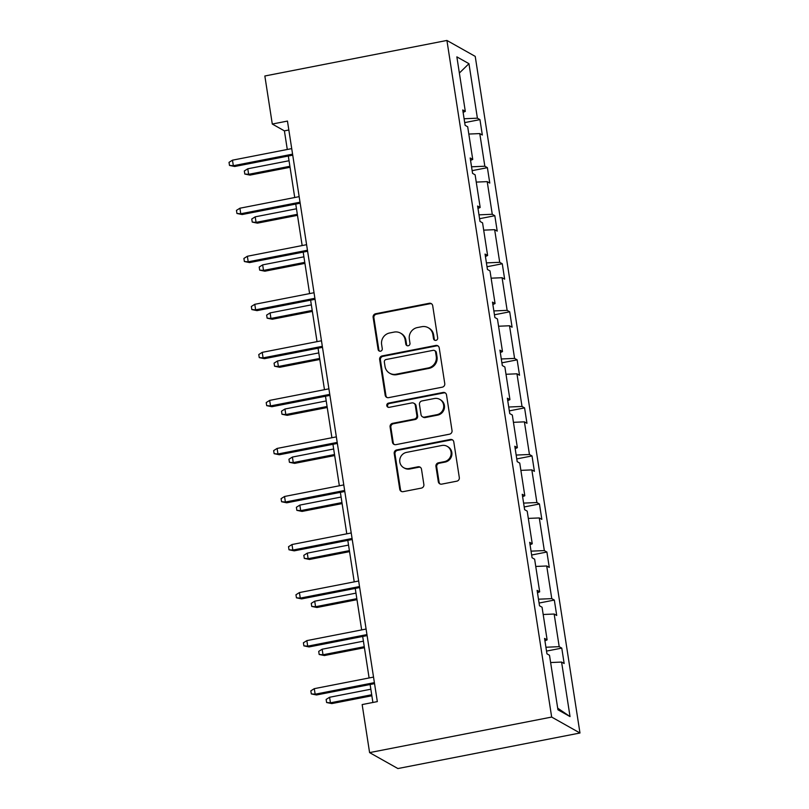 <?xml version="1.0" encoding="UTF-8"?>
<svg xmlns="http://www.w3.org/2000/svg" width="809" height="809" viewBox="0 0 809 809"><rect width="100%" height="100%" fill="white"/><g stroke="black" fill="none" stroke-linecap="round" stroke-linejoin="round"><path stroke-width="1.21" d="M435.92 340.367A2.174 2.093 -60.6 0 0 437.679 337.849L432.704 305.731A3.105 2.983 -60.6 0 0 429.255 303.284L375.639 313.75A3.105 2.983 -60.6 0 0 373.131 317.361L378.106 349.478A2.174 2.093 -60.6 0 0 380.513 351.187A2.174 2.093 -60.6 0 0 382.273 348.659L381.626 344.503A9.941 9.556 -60.6 0 1 389.665 332.974L394.135 332.094A9.941 9.556 -60.6 0 1 405.157 339.911L405.805 344.068A2.174 2.093 -60.6 0 0 408.211 345.777A2.174 2.093 -60.6 0 0 409.971 343.249L409.334 339.092A9.941 9.556 -60.6 0 1 417.363 327.564L421.833 326.694A9.941 9.556 -60.6 0 1 432.866 334.501L433.503 338.658A2.174 2.093 -60.6 0 0 435.92 340.367M438.306 481.679A3.105 2.983 -60.6 0 0 441.754 484.126L456.792 481.183A3.105 2.983 -60.6 0 0 459.31 477.583L453.788 441.906A3.105 2.983 -60.6 0 0 450.34 439.469L396.723 449.935A3.105 2.983 -60.6 0 0 394.216 453.546L399.737 489.212A3.105 2.983 -60.6 0 0 403.185 491.65L421.347 488.11A3.105 2.983 -60.6 0 0 423.865 484.5L421.499 469.24A3.105 2.983 -60.6 0 0 418.051 466.793L409.041 468.553A8.312 7.989 -60.6 0 1 399.868 459.209A8.312 7.989 -60.6 0 1 406.533 452.383L441.835 445.486A8.312 7.989 -60.6 0 1 451.007 454.83A8.312 7.989 -60.6 0 1 444.333 461.666L438.458 462.809A3.105 2.983 -60.6 0 0 435.94 466.419L438.306 481.679L439.075 482.113A3.105 2.983 -60.6 0 0 440.157 483.994M446.922 40.45L264.846 75.995L272.289 124.04L287.458 121.077L377.328 701.605L362.159 704.568L369.592 752.613L551.667 717.067L446.922 40.45L475.227 56.387L579.972 733.005L551.667 717.067M442.24 387.177A3.105 2.983 -60.6 0 0 444.758 383.567L439.226 347.9A3.105 2.983 -60.6 0 0 435.788 345.453L382.172 355.92A3.105 2.983 -60.6 0 0 379.654 359.53L385.175 395.197A3.105 2.983 -60.6 0 0 388.623 397.644L442.24 387.177M446.507 394.903L452.029 430.57A3.105 2.983 -60.6 0 1 449.521 434.18L395.904 444.647A3.105 2.983 -60.6 0 1 392.456 442.21L390.09 426.94A3.105 2.983 -60.6 0 1 392.608 423.34L414.35 419.092A3.105 2.983 -60.6 0 0 416.857 415.482L415.29 405.36A3.105 2.983 -60.6 0 0 411.842 402.912L389.21 407.332A2.174 2.093 -60.6 0 1 386.803 404.894A2.174 2.093 -60.6 0 1 388.553 403.104L443.059 392.466A3.105 2.983 -60.6 0 1 446.507 394.903M557.937 709.776L549.503 655.27L546.945 653.824L544.558 638.422L547.117 639.868L542.06 607.225L539.502 605.779L537.115 590.378L539.684 591.824L534.628 559.181L532.069 557.735L529.683 542.333L532.241 543.779L527.195 511.136L524.626 509.69L522.24 494.289L524.808 495.735L519.752 463.092L517.194 461.646L514.807 446.244L517.366 447.69L512.319 415.047L509.751 413.601L507.364 398.2L509.933 399.646L504.877 367.003L502.318 365.557L499.932 350.155L502.49 351.602L497.444 318.958L494.875 317.512L492.489 302.121L495.057 303.557L490.001 270.914L487.443 269.468L485.056 254.077L487.615 255.513L482.568 222.869L480 221.423L477.613 206.032L480.182 207.468L475.126 174.825L472.567 173.379L470.181 157.988L472.739 159.424L467.693 126.78L465.124 125.344L462.738 109.943L465.306 111.379L456.863 56.873L468.957 63.678L477.391 118.185L479.949 119.631L482.336 135.032L479.777 133.586L484.834 166.229L487.392 167.675L489.779 183.077L487.21 181.631L492.266 214.274L494.825 215.72L497.211 231.121L494.653 229.675L499.709 262.318L502.268 263.764L504.654 279.166L502.086 277.72L507.142 310.363L509.7 311.809L512.087 327.21L509.528 325.764L514.585 358.407L517.143 359.853L519.53 375.255L516.961 373.809L522.017 406.452L524.576 407.898L526.962 423.289L524.404 421.853L529.45 454.496L532.019 455.942L534.405 471.334L531.837 469.898L536.893 502.541L539.451 503.987L541.838 519.378L539.279 517.942L544.326 550.585L546.894 552.031L549.281 567.422L546.712 565.987L551.768 598.63L554.327 600.066L556.713 615.467L554.155 614.031L559.201 646.674L561.77 648.11L564.156 663.511L561.588 662.065L570.032 716.582L557.937 709.776M545.923 647.24L559.201 646.674M543.193 614.496L554.155 614.031M544.932 640.849L547.117 639.868M538.481 599.196L551.768 598.63M535.75 566.452L546.712 565.987M537.5 592.805L539.684 591.824M531.048 551.151L544.326 550.585M528.317 518.407L539.279 517.942M530.057 544.76L532.241 543.779M523.605 503.107L536.893 502.541M520.875 470.363L531.837 469.898M522.624 496.716L524.808 495.735M516.172 455.062L529.45 454.496M513.442 422.318L524.404 421.853M515.181 448.682L517.366 447.69M508.73 407.018L522.017 406.452M505.999 374.274L516.961 373.809M507.749 400.637L509.933 399.646M501.297 358.974L514.585 358.407M498.566 326.229L509.528 325.764M500.306 352.593L502.49 351.602M493.854 310.929L507.142 310.363M491.124 278.185L502.086 277.72M492.873 304.548L495.057 303.557M486.421 262.885L499.709 262.318M483.691 230.14L494.653 229.675M485.43 256.504L487.615 255.513M478.979 214.84L492.266 214.274M476.248 182.096L487.21 181.631M477.998 208.459L480.182 207.468M471.546 166.796L484.834 166.229M468.816 134.051L479.777 133.586M470.555 160.415L472.739 159.424M464.103 118.751L477.391 118.185M468.957 63.678L459.37 73.032M369.592 752.613L397.897 768.55L579.972 733.005M272.289 124.04L284.404 130.866L287.286 149.473M288.307 156.026L294.729 197.517M295.74 204.07L302.161 245.562M303.183 252.115L309.604 293.606M310.616 300.159L317.037 341.651M318.058 348.204L324.48 389.695M325.491 396.248L331.912 437.74M332.934 444.293L339.355 485.784M340.367 492.337L346.788 533.829M347.809 540.382L354.231 581.873M355.242 588.426L361.663 629.908M362.685 636.471L369.106 677.952M370.118 684.515L372.898 702.475M288.843 130.006L284.404 130.866M463.122 112.37L465.306 111.379M550.626 662.541L561.588 662.065M570.032 716.582L557.694 708.168M464.7 122.604L479.949 119.631M472.143 170.648L487.392 167.675M479.575 218.693L494.825 215.72M487.018 266.737L502.268 263.764M494.451 314.782L509.7 311.809M501.893 362.826L517.143 359.853M509.326 410.871L524.576 407.898M516.769 458.915L532.019 455.942M524.202 506.96L539.451 503.987M531.644 555.004L546.894 552.031M539.077 603.049L554.327 600.066M546.52 651.093L561.77 648.11M434.929 340.316A2.174 2.093 -60.6 0 1 434.271 339.092L433.624 334.936A9.941 9.556 -60.6 0 0 428.972 328.13L428.204 327.696M400.506 333.106L401.274 333.541A9.941 9.556 -60.6 0 1 405.926 340.346L406.573 344.503A2.174 2.093 -60.6 0 0 407.23 345.726M431.612 303.84A3.105 2.983 -60.6 0 0 430.024 303.719L376.407 314.185A3.105 2.983 -60.6 0 0 373.889 317.785L378.865 349.903A2.174 2.093 -60.6 0 0 379.522 351.136M438.144 346.019A3.105 2.983 -60.6 0 0 436.547 345.888L382.93 356.354A3.105 2.983 -60.6 0 0 380.422 359.954L385.944 395.631A3.105 2.983 -60.6 0 0 387.036 397.512M435.576 352.036A2.174 2.093 -60.6 0 0 433.159 350.327L386.095 359.52A2.174 2.093 -60.6 0 0 384.346 362.038L385.023 366.426A9.941 9.556 -60.6 0 0 396.046 374.233L428.224 367.953A9.941 9.556 -60.6 0 0 436.253 356.415L435.576 352.036L436.344 352.471A2.174 2.093 -60.6 0 0 435.323 350.975L434.554 350.55M389.675 373.222L390.444 373.657A9.941 9.556 -60.6 0 0 396.814 374.668L396.046 374.233M436.344 352.471L437.022 356.85A9.941 9.556 -60.6 0 1 428.982 368.388L396.814 374.668M413.834 403.236L414.602 403.661A3.105 2.983 -60.6 0 1 416.059 405.784L417.626 415.917A3.105 2.983 -60.6 0 1 415.118 419.517L393.366 423.764A3.105 2.983 -60.6 0 0 390.858 427.374L393.225 442.634A3.105 2.983 -60.6 0 0 394.307 444.515M445.415 393.022A3.105 2.983 -60.6 0 0 443.828 392.891L389.321 403.539A2.174 2.093 -60.6 0 0 388.219 407.291M436.911 414.683A8.312 7.989 -60.6 0 0 439.742 399.353A8.312 7.989 -60.6 0 0 434.413 398.513L421.974 400.94A3.105 2.983 -60.6 0 0 419.466 404.54L421.034 414.673A3.105 2.983 -60.6 0 0 424.472 417.11L436.911 414.683L437.679 415.118A8.312 7.989 -60.6 0 0 440.5 399.788L439.742 399.353M422.48 416.797L423.249 417.232A3.105 2.983 -60.6 0 0 425.241 417.545L424.472 417.11M437.679 415.118L425.241 417.545M447.165 446.335L447.933 446.76A8.312 7.989 -60.6 0 1 445.102 462.091L439.216 463.244A3.105 2.983 -60.6 0 0 436.708 466.844L439.075 482.113M403.711 467.713L404.48 468.138A8.312 7.989 -60.6 0 0 409.809 468.987L409.041 468.553M420.407 467.359A3.105 2.983 -60.6 0 0 418.819 467.228L409.809 468.987M452.696 440.025A3.105 2.983 -60.6 0 0 451.109 439.904L397.492 450.37A3.105 2.983 -60.6 0 0 394.974 453.97L400.495 489.647A3.105 2.983 -60.6 0 0 401.588 491.528M250.011 175.108L244.803 174.046L244.328 170.962L247.776 168.788L248.636 174.329L250.011 175.108L290.047 167.291M244.803 174.046L248.636 174.329L289.895 166.28M247.776 168.788L289.035 160.738M292.575 154.155L233.336 165.714L234.711 166.492L229.503 165.43L233.336 165.714L232.476 160.172L291.715 148.613M234.711 166.492L292.737 155.166M229.503 165.43L229.028 162.346L232.476 160.172M257.444 223.153L252.246 222.091L251.761 219.006L255.209 216.832L256.069 222.374L257.444 223.153L297.49 215.336M252.246 222.091L256.069 222.374L297.328 214.324M255.209 216.832L296.468 208.783M264.887 271.197L259.679 270.135L259.204 267.051L262.652 264.877L263.512 270.418L264.887 271.197L304.922 263.38M259.679 270.135L263.512 270.418L304.771 262.369M262.652 264.877L303.911 256.817M300.018 202.199L240.769 213.758L242.154 214.537L236.946 213.475L240.769 213.758L239.909 208.216L299.158 196.648M242.154 214.537L300.169 203.211M236.946 213.475L236.461 210.391L239.909 208.216M307.45 250.244L248.211 261.803L249.587 262.581L244.379 261.519L248.211 261.803L247.352 256.261L306.591 244.692M249.587 262.581L307.612 251.255M244.379 261.519L243.903 258.435L247.352 256.261M272.32 319.242L267.122 318.17L266.636 315.095L270.085 312.921L270.944 318.463L272.32 319.242L312.365 311.425M267.122 318.17L270.944 318.463L312.203 310.413M270.085 312.921L311.344 304.862M314.893 298.288L255.644 309.847L257.019 310.626L251.821 309.564L255.644 309.847L254.784 304.305L314.034 292.737M257.019 310.626L315.045 299.3M251.821 309.564L251.336 306.48L254.784 304.305M279.762 367.286L274.554 366.214L274.079 363.14L277.527 360.966L278.387 366.507L279.762 367.286L319.798 359.469M274.554 366.214L278.387 366.507L319.646 358.458M277.527 360.966L318.786 352.906M322.326 346.323L263.087 357.891L264.462 358.67L259.254 357.608L263.087 357.891L262.227 352.35L321.466 340.781M264.462 358.67L322.488 347.344M259.254 357.608L258.779 354.524L262.227 352.35M287.195 415.33L281.987 414.259L281.512 411.184L284.96 409.01L285.82 414.552L287.195 415.33L327.24 407.514M281.987 414.259L285.82 414.552L327.079 406.492M284.96 409.01L326.219 400.951M329.769 394.367L270.519 405.936L271.895 406.715L266.697 405.653L270.519 405.936L269.66 400.394L328.909 388.826M271.895 406.715L329.92 395.389M266.697 405.653L266.212 402.569L269.66 400.394M294.638 463.375L289.43 462.303L288.955 459.229L292.403 457.055L293.262 462.596L294.638 463.375L334.673 455.558M289.43 462.303L293.262 462.596L334.511 454.537M292.403 457.055L333.662 448.995M337.201 442.412L277.962 453.98L279.338 454.759L274.13 453.687L277.962 453.98L277.103 448.439L336.342 436.87M279.338 454.759L337.363 443.433M274.13 453.687L273.654 450.613L277.103 448.439M302.07 511.419L296.863 510.348L296.387 507.273L299.836 505.099L300.695 510.641L302.07 511.419L342.106 503.602M296.863 510.348L300.695 510.641L341.954 502.581M299.836 505.099L341.095 497.039M344.644 490.456L285.395 502.025L286.77 502.804L281.572 501.732L285.395 502.025L284.535 496.483L343.785 484.915M286.77 502.804L344.796 491.478M281.572 501.732L281.087 498.657L284.535 496.483M309.513 559.454L304.305 558.392L303.83 555.318L307.278 553.144L308.138 558.685L309.513 559.454L349.549 551.647M304.305 558.392L308.138 558.685L349.387 550.626M307.278 553.144L348.537 545.084M352.077 538.501L292.838 550.069L294.213 550.848L289.005 549.776L292.838 550.069L291.978 544.528L351.217 532.959M294.213 550.848L352.239 539.512M289.005 549.776L288.53 546.702L291.978 544.528M316.946 607.498L311.738 606.437L311.263 603.362L314.711 601.188L315.571 606.73L316.946 607.498L356.981 599.681M311.738 606.437L315.571 606.73L356.83 598.67M314.711 601.188L355.97 593.128M359.52 586.545L300.27 598.114L301.646 598.893L296.448 597.821L300.27 598.114L299.411 592.572L358.66 581.004M301.646 598.893L359.671 587.556M296.448 597.821L295.963 594.746L299.411 592.572M324.389 655.543L319.181 654.481L318.706 651.397L322.154 649.222L323.013 654.774L324.389 655.543L364.424 647.726M319.181 654.481L323.013 654.774L364.262 646.715M322.154 649.222L363.413 641.173M366.952 634.59L307.713 646.158L309.089 646.937L303.881 645.865L307.713 646.158L306.854 640.617L366.093 629.048M309.089 646.937L367.114 635.601M303.881 645.865L303.405 642.791L306.854 640.617M331.821 703.587L326.614 702.525L326.138 699.441L329.587 697.267L330.446 702.819L331.821 703.587L371.857 695.77M326.614 702.525L330.446 702.819L371.705 694.759M329.587 697.267L370.846 689.217M374.395 682.634L315.146 694.203L316.521 694.971L311.313 693.91L315.146 694.203L314.286 688.661L373.536 677.093M316.521 694.971L374.547 683.645M311.313 693.91L310.838 690.835L314.286 688.661M433.624 334.936L432.866 334.501M406.573 344.503L405.805 344.068M405.926 340.346L405.157 339.911M378.865 349.903L378.106 349.478M373.889 317.785L373.131 317.361M376.407 314.185L375.639 313.75M430.024 303.719L429.255 303.284M434.271 339.092L433.503 338.658M385.944 395.631L385.175 395.197M380.422 359.954L379.654 359.53M382.93 356.354L382.172 355.92M436.547 345.888L435.788 345.453M428.982 368.388L428.224 367.953M437.022 356.85L436.253 356.415M393.225 442.634L392.456 442.21M390.858 427.374L390.09 426.94M393.366 423.764L392.608 423.34M415.118 419.517L414.35 419.092M417.626 415.917L416.857 415.482M416.059 405.784L415.29 405.36M389.321 403.539L388.553 403.104M443.828 392.891L443.059 392.466M436.708 466.844L435.94 466.419M439.216 463.244L438.458 462.809M445.102 462.091L444.333 461.666M418.819 467.228L418.051 466.793M400.495 489.647L399.737 489.212M394.974 453.97L394.216 453.546M397.492 450.37L396.723 449.935M451.109 439.904L450.34 439.469"/></g></svg>
